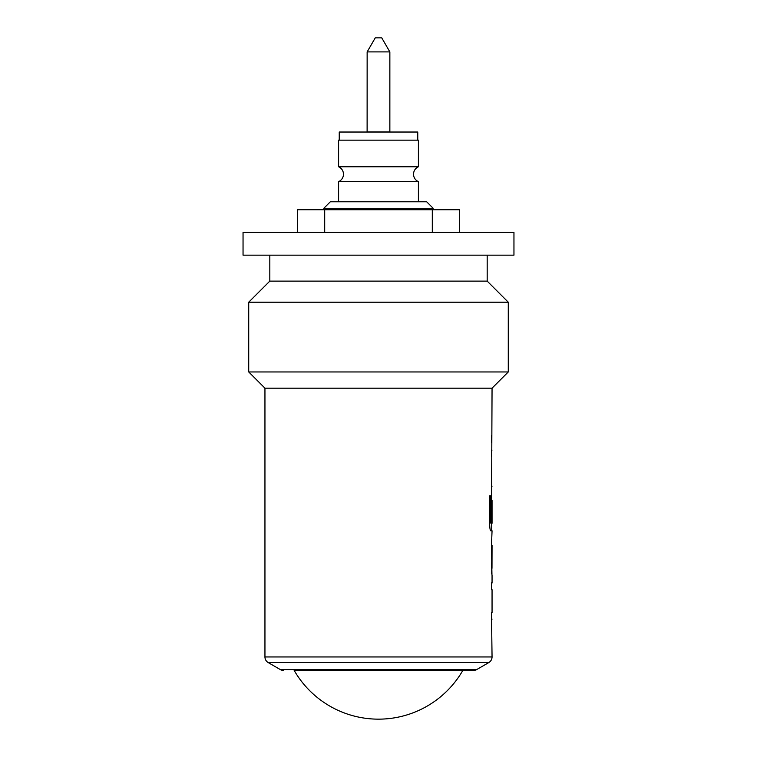 <?xml version="1.0" encoding="UTF-8"?>
<svg xmlns="http://www.w3.org/2000/svg" width="757" height="757" viewBox="0 0 757 757"><rect width="100%" height="100%" fill="white"/><g stroke="black" fill="none" stroke-linecap="round" stroke-linejoin="round"><path stroke-width="1.14" d="M338.597 166.777A8.109 8.109 0 0 1 338.597 181.642L418.403 181.642A8.109 8.109 0 0 1 418.403 166.777L338.597 166.777L338.597 140.149L418.403 140.149L418.403 166.777M492.05 575.121L492.05 582.852L491.501 582.852L491.501 589.665L492.05 589.665L492.05 612.602L491.501 612.602L492.05 656.953A6.491 6.491 0 0 1 488.804 662.574L268.196 662.574A6.491 6.491 0 0 1 264.95 656.953L492.05 656.953M491.501 612.602L491.501 619.415M491.728 539.798L491.728 545.371M491.728 568.308L491.728 573.891M491.728 495.513L491.728 500.349M491.728 523.286L491.728 530.837L490.801 530.837L492.05 530.837L491.501 544.917L491.955 575.121M491.984 500.349L491.501 520.163L492.05 500.349L492.05 523.286L490.933 523.286L490.867 495.863L489.684 495.863L489.684 524.478C489.798 528.358 490.176 530.477 490.801 530.837M269.814 255.156L269.814 281.112L248.722 302.204L248.722 371.952L264.95 388.18L492.05 388.18L491.501 520.163M491.501 479.739L491.501 486.552M491.501 435.455L491.501 442.268M264.95 388.18L264.95 656.953M491.501 582.852L491.501 589.665M491.501 449.989L491.501 456.802M491.728 451.295L491.955 449.989M491.955 486.552L491.728 485.256M491.728 495.58L491.634 494.274M491.955 530.837L491.728 529.54M492.05 545.371L491.984 568.308L492.05 545.371M491.728 584.149L491.955 582.852M491.955 619.415L491.728 618.109M473.456 670.437L294.18 670.437A97.331 97.331 0 0 0 462.82 670.437L473.456 670.437A6.491 6.491 0 0 0 476.702 669.567L488.804 662.574M283.544 670.437A6.491 6.491 0 0 1 280.298 669.567L268.196 662.574M513.956 232.446L243.044 232.446L243.044 255.156L513.956 255.156L513.956 232.446M487.186 255.156L487.186 281.112L269.814 281.112M487.186 281.112L508.278 302.204L248.722 302.204M508.278 302.204L508.278 371.952L248.722 371.952M492.05 388.18L508.278 371.952M417.76 140.149L417.76 132.03L339.24 132.03L339.24 140.149M367.145 51.902L375.254 37.85L381.746 37.85L389.855 51.902L367.145 51.902L367.117 132.03M389.855 51.902L389.855 131.936L367.145 131.936M330.317 201.788L426.683 201.788L433.165 208.279L323.835 208.279L330.317 201.788M433.165 209.736L433.165 208.279M323.835 209.736L323.835 208.279M459.613 232.446L459.613 209.736L432.304 209.736L432.304 232.446M324.696 232.446L324.696 209.736L297.387 209.736L297.387 232.446M324.696 209.736L432.304 209.736M490.545 522.832L490.545 495.863L489.684 495.863M491.643 567.854L491.965 545.825M280.298 669.567L476.702 669.567M338.597 201.788L338.597 181.642M418.403 201.788L418.403 181.642"/></g></svg>
